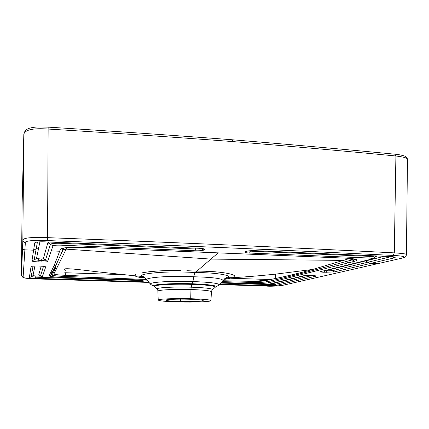 <?xml version="1.0" encoding="UTF-8"?>
<svg xmlns="http://www.w3.org/2000/svg" width="429" height="429" viewBox="0 0 429 429"><rect width="100%" height="100%" fill="white"/><g stroke="black" fill="none" stroke-linecap="round" stroke-linejoin="round"><path stroke-width="0.64" d="M221.595 282.534L250.783 283.472C259.245 283.671 265.374 283.408 269.171 282.69L354.912 261.197C359.384 259.786 356.279 258.767 345.597 258.14L83.843 247.313C72.254 246.766 60.537 247.774 60.419 249.281L63.042 248.627L63.792 248.048M34.781 242.814L31.934 260.945C32.266 261.39 34.331 261.701 38.127 261.883L41.082 261.99C44.884 262.087 47.056 261.926 47.587 261.513L52.976 245.871C53.641 245.281 56.301 245.05 60.961 245.168L195.034 250.767C199.308 250.89 202.198 250.675 203.7 250.128L204.553 249.673C205.244 249.013 203.507 248.552 199.346 248.289L44.225 241.827C38.508 241.736 35.36 242.063 34.781 242.814L35.382 242.546C36.696 241.758 42.139 241.742 44.225 241.833M60.419 249.281L59.615 251.228C55.893 261.797 52.349 269.921 48.992 275.606C49.55 276.517 54.478 277.166 63.776 277.542L146.922 280.137M371.702 259.078L320.951 271.498C319.873 271.852 320.849 272.109 323.874 272.254L333.95 271.975L394.069 257.952C396.267 257.341 395.2 256.885 390.878 256.58L255.158 250.665C250.885 250.568 247.876 250.826 246.128 251.426L245.104 251.871C244.203 252.44 245.71 252.831 249.619 253.046L368.747 258.017C372.275 258.226 373.262 258.58 371.702 259.078L372.79 258.826M148.686 282.405L36.867 278.936C27.762 278.652 23.177 278.089 23.107 277.252L25.349 242.701C24.008 240.937 34.561 239.859 47.34 240.562C175.59 245.409 290.873 250.37 393.184 255.432C404.434 256 406.885 257.019 400.547 258.478L282.405 285.398C279.343 286.073 273.9 286.288 266.06 286.052L219.514 284.604L265.98 286.046M220.093 284.105L269.106 285.634L276.662 285.333L315.572 276.26C316.318 276.072 316.119 275.901 314.966 275.74L310.371 275.493L303.26 275.831L268.597 284.25L263.213 284.389L221.139 283.06M47.303 277.574L42.278 276.936L45.747 266.854L44.214 266.361L37.189 265.921L31.092 266.345L29.328 277.568C29.671 277.938 31.784 278.196 35.661 278.351L137.747 281.537L143.291 281.268L143.677 281.07L142.862 280.722L139.693 280.491L47.303 277.574M42.278 276.936L40.551 275.938M142.61 280.689L143.677 281.07M39.977 275.241L38.76 274.758L41.227 266.077M45.597 277.493L35.746 277.182L35.827 276.008L40.707 276.163M35.827 276.008L32.985 275.649L34.98 265.889M269.332 284.132L270.157 283.944M311.985 275.552L275.128 284.341L273.595 283.349L305.561 275.557M273.595 283.349L272.007 283.489M52.976 245.871L50.424 244.278L45.436 260.178L41.195 260.494L34.207 259.765L36.476 258.585L41.313 258.987L41.082 261.99M39.908 241.843L36.476 258.585M49.104 242.026L47.871 242.68L50.424 244.278C51.308 243.458 54.885 243.136 61.165 243.313L195.645 249.002C198.439 249.088 200.322 248.943 201.292 248.579L201.512 248.455M47.587 261.513L43.286 258.837L47.871 242.68M43.286 258.837L41.313 258.987M146.53 279.44L63.937 276.405C56.215 276.067 52.038 275.52 51.416 274.769L55.695 265.841L50.756 275.198L52.628 274.061L53.936 273.879L66.157 249.136L210.918 259.1L196.911 271.128L186.862 270.704M52.628 274.061C54.386 270.71 55.411 267.964 55.7 265.824L62.806 250.193L66.157 249.136L66.881 247.619M83.735 247.319L69.536 247.404C65.905 247.426 60.022 248.884 61.465 248.863C61.663 249.26 62.425 249.013 63.755 248.118L62.806 250.193M79.306 275.906L64.141 275.257C57.7 274.935 54.301 274.48 53.936 273.879M145.12 277.767C142.948 277.359 141.586 276.898 141.034 276.389L141.034 276.389C140.09 274.994 144.814 273.799 155.212 272.79C167.079 271.777 180.443 271.686 195.302 272.512C219.224 272.635 233.896 275.901 227.456 277.965L224.716 278.689M222.876 280.748L253.743 281.381L268.747 279.928L264.918 280.791C262.757 281.204 259.03 281.397 253.743 281.381M349.951 258.419L312.934 269.385M271.809 279.241C283.387 277.032 296.289 273.981 310.516 270.088C295.999 273.986 283.097 277.037 271.804 279.241L268.747 279.928M218.061 252.971L210.918 259.1L343.248 260.382L345.989 261.545C312.612 270.79 286.309 277.52 267.074 281.746C263.873 282.336 258.676 282.561 251.48 282.421L222.281 281.644M220.104 253.051L219.782 253.046M353.925 258.912L352.166 259.904L345.989 261.545L348.53 262.752L355.577 263.025M354.912 261.197L349.313 258.628M269.171 282.69L264.918 280.791M64.141 275.257L63.776 277.542M146.965 280.169L146.611 279.574C146.391 277.547 170.549 275.386 193.876 276.764C213.315 277.295 222.994 278.598 222.919 280.668L219.139 284.894C218.983 283.322 210.237 282.212 192.889 281.563C173.82 280.877 153.78 281.891 150.858 283.483C152.568 282.69 157.556 282.078 165.814 281.655M218.64 285.269L215.342 287.178M145.469 278.094C138.24 277.397 134.711 276.453 134.878 275.262M222.919 280.668C225.22 278.255 226.415 277.279 226.512 277.745L233.253 277.67L223.938 279.365L227.038 279M234.39 277.075L234.722 276.71C236.54 274.254 220.415 271.107 196.911 271.128L195.302 272.512C194.696 273.112 194.219 274.528 193.876 276.764L192.889 281.563L205.625 282.202M180.427 270.517C163.878 270.34 151.206 271.101 142.407 272.79C148.665 271.621 157.572 270.844 169.123 270.474M151.56 284.84L153.384 285.875C153.046 284.288 173.627 283.14 192.112 283.767C206.151 284.175 217.294 285.548 216.028 286.76L215.256 287.253C216.414 286.079 205.614 284.765 191.913 284.373L192.889 281.563L178.754 281.349M150.445 284.298L150.289 283.923M150.3 283.896L150.858 283.483L150.322 283.918M214.666 283.188C217.948 283.757 219.45 284.32 219.155 284.883M154.451 286.669L154.15 286.395C153.888 284.856 173.917 283.757 191.913 284.373L191.216 287.178C205.191 287.698 212.285 288.535 212.489 289.693L212.328 289.848M154.858 287.044L156.88 288.921C156.901 287.591 174.56 286.642 191.216 287.178L190.943 289.532C174.903 289.028 157.893 289.902 157.888 291.135L157.888 291.135C158.07 290.776 157.733 290.042 156.88 288.921L157.309 289.414M210.934 300.697L211.433 291.876C211.245 290.798 204.413 290.02 190.943 289.532L190.744 298.723C204.011 299.147 210.736 299.801 210.934 300.697C210.457 301.748 193.887 302.365 178.829 301.962C165.707 301.576 158.832 300.922 158.204 299.994C158.215 298.97 174.957 298.278 190.744 298.723M180.47 301.517C171.187 301.238 166.339 300.777 165.926 300.128C165.969 299.399 177.799 298.916 188.894 299.228C198.262 299.522 203.04 299.989 203.212 300.622C202.912 301.362 191.184 301.807 180.47 301.517L180.523 299.136M22.088 205.384L23.826 134.164C24.464 131.027 26.491 129.006 29.907 128.089C32.389 127.461 35.001 127.086 37.736 126.968L48.155 127.129M393.184 255.432L394.294 252.874C291.747 247.571 176.163 242.498 47.539 237.65L48.134 129.043C113.186 133.033 174.742 137.21 232.808 141.575C290.744 146.278 345.109 151.083 395.903 155.99L394.294 252.874C403.71 253.442 407.748 254.145 406.413 254.992C405.421 257.48 405.85 256.955 400.675 258.478L401.271 258.344M232.427 139.784C290.106 144.509 344.24 149.313 394.836 154.193L395.903 155.99C404.938 157.078 408.789 158.446 407.459 160.103L406.419 254.553M48.15 127.145L48.134 129.043C33.172 127.976 25.064 129.714 23.826 134.245L22.855 240.133C23.633 237.548 33.119 237.173 47.539 237.65L47.34 240.562M390.234 256.547L390.621 256.569M394.069 257.952L391.988 256.655M375.852 256.569L377.193 255.984M391.414 256.612L332.094 270.758L330.244 269.541L384.545 256.301M330.244 269.541L328.496 269.664M354.359 259.427L355.244 259.202M270.42 279.552L231.274 278.249M123.085 274.657L64.774 272.715M52.601 272.313L50.67 272.249M53.325 270.833L55.459 270.94M275.246 278.485L275.3 274.142M54.858 267.616L56.301 269.235M51.244 250.895L59.615 251.228M365.787 260.875L369.884 263.594L377.574 263.738M25.349 242.701C23.82 242.498 22.989 241.64 22.855 240.133L22.565 247.458C22.716 248.836 23.488 249.63 24.887 249.844L33.623 250.193L36.181 248.874L37.425 242.026M141.924 280.62L143.291 281.268M138.036 280.437L137.747 281.537M33.087 265.948L31.156 276.608L30.781 277.043L31.156 276.608L35.746 277.182L35.661 278.351M30.781 277.043L29.328 277.568M32.422 266.001L31.092 266.345M44.434 266.398L45.747 266.854M43.527 266.27L40.519 275.847L38.76 274.758M31.156 276.608L32.985 275.649M303.26 275.831L303.968 275.702M315.572 276.26L314.232 275.665M276.662 285.333L275.128 284.341L264.79 284.411M269.106 285.634L269.766 284.084M34.277 259.668L31.934 260.945M33.821 260.226L34.207 259.765L36.181 248.874L38.739 247.554M204.553 249.673L202.45 248.589M203.7 250.128L201.196 248.423M195.034 250.767L195.806 248.15M60.961 245.168L61.224 242.53M38.127 261.883L38.347 258.875M48.992 275.606L50.751 275.204M135.489 274.635L135.022 275.815L143.088 276.533C143.602 276.909 143.962 276.287 146.611 279.574L150.316 283.934M65.927 275.332L64.827 272.142L65.31 270.661L64.35 269.214C64.452 267.707 83.505 270.114 96.032 271.654L135.044 275.836C136.047 276.775 139.527 277.531 145.479 278.105M312.939 269.417L277.236 273.933C260.977 275.745 243.34 277.091 233.279 277.654C240.363 275.338 224.211 271.058 196.911 271.128M345.597 258.14L345.104 258.129M250.783 283.472L252.166 281.354M143.002 280.823L143.404 280.834M148.691 282.411L36.867 278.941L27.252 278.405L23.069 277.542L21.466 275.799L23.107 277.252M22.565 247.458L21.466 275.799M22.088 205.368L21.45 275.552L22.094 205.287M282.405 285.398L400.547 258.478M266.05 286.052C269.718 286.433 275.198 286.218 282.496 285.398L283.001 285.28M232.808 141.575L232.207 139.763C174.324 135.387 112.977 131.172 48.171 127.134M320.951 271.498L321.927 271.273M371.804 259.073C373.139 258.456 372.849 259.513 374.807 257.4C375.075 256.901 373.418 256.558 369.825 256.376L247.79 251.035M368.747 258.017L370.05 255.673M249.619 253.046L250.509 250.729M245.104 251.871L246.889 251.238M246.128 251.426L247.485 251.094M324.898 253.705L254.874 250.659M333.95 271.975L332.094 270.758L323.648 270.855M326.33 272.345L327.606 269.884M323.874 272.254L324.758 270.581M40.036 275.252L39.109 274.951C39.05 274.587 39.516 274.898 40.514 275.874C41.361 276.882 42.294 277.343 43.313 277.268M32.4 266.001L32.711 265.975M303.346 275.826L304.343 275.659M269.412 284.132L268.586 284.25M269.385 284.132L303.319 275.826M124.791 245.179L199.346 248.3M199.324 248.289C202.327 248.482 203.941 248.772 204.156 249.152L202.804 248.616M61.084 254L63.042 248.627M63.058 250.021L63.975 248.016M60.516 255.33L63.095 249.989M83.837 247.324L345.565 258.151C351.721 258.349 355.319 258.923 356.365 259.872C356.043 260.221 355.217 259.958 353.898 259.089M52.906 273.981L50.354 275.38M211.449 291.699C211.309 291.393 211.653 290.723 212.489 289.693L215.256 287.253M158.204 299.994L157.888 291.135M23.826 134.218L22.088 205.341M395.179 154.231C398.107 154.322 405.459 155.952 405.314 156.521C406.697 157.62 407.368 158.44 407.336 158.987M57.722 266.162L54.124 265.562M321.723 271.326L371.777 259.073M246.777 251.271L245.388 251.861M245.372 251.861L246.482 251.41M246.514 251.41L246.519 251.405C246.729 250.992 249.598 250.751 255.126 250.67M393.232 256.773L394.83 257.277C394.793 256.971 393.479 256.74 390.878 256.585M375.45 256.644L375.756 256.569M375.734 256.569L376.383 256.317C376.464 255.909 375.954 256.247 374.86 257.32"/></g></svg>
